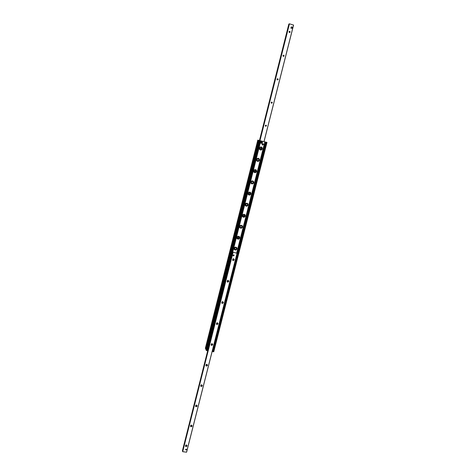 <?xml version="1.0" encoding="UTF-8"?>
<svg xmlns="http://www.w3.org/2000/svg" width="476" height="476" viewBox="0 0 476 476"><rect width="100%" height="100%" fill="white"/><g stroke="black" fill="none" stroke-linecap="round" stroke-linejoin="round"><path stroke-width="0.71" d="M234.311 249.543C235.43 250.239 236.286 249.971 236.875 248.74L236.572 247.407M236.983 248.859C236.12 250.316 235.156 250.424 234.091 249.192C234.269 246.99 235.203 246.556 236.905 247.883L236.983 248.859M237.113 238.72C238.232 239.363 239.071 239.077 239.63 237.875L239.273 236.471M239.743 237.982C238.898 239.428 237.935 239.547 236.864 238.345C236.977 236.132 237.911 235.668 239.648 236.959L239.743 237.982M239.94 227.843C241.046 228.426 241.867 228.123 242.397 226.945L241.986 225.475M242.516 227.046C241.689 228.486 240.731 228.617 239.648 227.439C239.702 225.213 240.624 224.726 242.403 225.981L242.516 227.046M242.784 216.907C243.885 217.425 244.682 217.11 245.182 215.961L244.7 214.42M245.301 216.05C244.497 217.484 243.545 217.621 242.445 216.479C242.439 214.242 243.349 213.73 245.17 214.938L245.301 216.05M245.658 205.912C246.735 206.364 247.508 206.031 247.984 204.918L247.425 203.306M248.103 205.001C247.318 206.417 246.372 206.572 245.265 205.465C245.188 203.216 246.08 202.675 247.948 203.835L248.103 205.001M248.549 194.857C249.608 195.237 250.358 194.892 250.792 193.815L250.156 192.131M250.917 193.887C250.162 195.291 249.222 195.457 248.103 194.392C247.954 192.137 248.829 191.56 250.739 192.667L250.917 193.887M251.465 183.742C252.494 184.051 253.214 183.688 253.625 182.653L252.899 180.904M253.75 182.719C253.018 184.105 252.084 184.283 250.965 183.26C250.727 181.005 251.584 180.398 253.535 181.439L253.75 182.719M254.404 172.556C255.404 172.8 256.088 172.425 256.469 171.425L256.219 170.093L255.648 169.617M256.6 171.485C255.892 172.853 254.969 173.05 253.839 172.074C253.518 169.813 254.357 169.17 256.35 170.146L256.6 171.485M257.361 161.305L259.331 160.144L259.039 158.746L258.403 158.27M259.462 160.192C258.777 161.537 257.873 161.751 256.737 160.828C256.32 158.573 257.135 157.895 259.17 158.788L259.462 160.192M260.336 149.994L262.205 148.798L261.871 147.334L261.175 146.876M262.341 148.833C261.687 150.16 260.788 150.392 259.652 149.524C259.14 147.274 259.926 146.56 262.008 147.364L262.341 148.833M205.888 349.432L206.31 350.473L207.381 350.693L260.402 140.729L258.599 140.295L205.882 349.467M212.712 351.58L265.9 142.134L212.962 351.71L213.76 351.782L266.988 142.413L260.402 140.747L231.955 253.399L232.264 253.482M207.548 350.027L207.863 350.062M212.29 350.925L212.802 351.217M205.876 349.449L258.599 140.295L257.79 140.117L205.364 348.259L205.9 349.354M289.188 31.47L289.557 32.576M290.17 32.106L289.444 32.552C288.813 31.928 288.908 31.517 289.747 31.309L290.17 32.106M283.214 55.27L283.482 56.406M284.136 55.942L283.339 56.364C282.792 55.662 282.94 55.27 283.791 55.192L284.136 55.942M277.318 78.808L277.752 79.575L277.466 79.968M278.168 79.516L277.306 79.903C276.848 79.141 277.044 78.778 277.895 78.814L278.168 79.516M271.498 102.102L271.867 102.84L271.504 103.262M272.272 102.834L271.35 103.173C270.987 102.37 271.219 102.037 272.058 102.179L272.272 102.834M265.745 125.146L266.048 125.843L265.602 126.289M266.435 125.89L265.465 126.194C265.191 125.361 265.459 125.063 266.268 125.295L266.435 125.89M263.996 141.664L293.573 25.061L289.384 23.806L259.908 140.604L289.384 23.806M289.337 23.99L288.849 24.032L259.468 140.491L288.849 24.032M232.984 255.309L234.043 255.19L234.067 255.535L233.008 255.654L232.984 255.309M185.521 449.517L186.58 449.481L185.521 449.517M187.098 445.911C184.385 448.511 185.842 442.763 187.098 445.911M186.675 445.667L186.687 445.482C186.229 444.911 185.86 444.989 185.58 445.703L186.675 445.667M185.682 445.328L186.396 445.12M192.125 426.085C189.4 428.697 190.87 422.896 192.125 426.085M191.697 425.847L191.709 425.651C191.233 425.08 190.864 425.157 190.602 425.889L191.697 425.847M190.674 425.544L191.435 425.3M197.201 406.052C194.464 408.682 195.945 402.821 197.201 406.052M196.772 405.826L196.778 405.617C196.29 405.046 195.922 405.13 195.672 405.867L196.772 405.826M195.719 405.552L196.523 405.272M202.336 385.816C199.575 388.458 201.08 382.531 202.336 385.816M201.895 385.596L201.901 385.37C201.402 384.804 201.033 384.894 200.795 385.643L201.895 385.596M200.824 385.358L201.657 385.042M207.518 365.366C204.745 368.025 206.263 362.04 207.518 365.366M207.078 365.157L207.078 364.913C206.56 364.348 206.191 364.449 205.977 365.211L207.078 365.157M205.983 364.961L206.84 364.592M212.754 344.707C209.97 347.379 211.505 341.328 212.754 344.707M212.308 344.505L212.308 344.243C211.772 343.684 211.404 343.791 211.207 344.565L212.308 344.505M211.201 344.35L212.07 343.934M218.05 323.829C215.247 326.512 216.794 320.402 218.05 323.829M217.597 323.632L217.591 323.359C217.038 322.799 216.669 322.918 216.497 323.704L217.597 323.632M216.479 323.525L217.353 323.049M223.393 302.73C220.584 305.431 222.143 299.255 223.393 302.73M222.941 302.546L222.935 302.242C222.351 301.701 221.989 301.832 221.84 302.629L222.941 302.546M221.816 302.486L222.685 301.945M228.801 281.411C225.969 284.124 227.552 277.883 228.801 281.411M228.343 281.233L228.325 280.905C227.724 280.376 227.361 280.519 227.242 281.328L228.343 281.233M227.219 281.227L228.064 280.614M234.263 259.86C231.419 262.591 233.02 256.278 234.263 259.86M233.799 259.688L233.775 259.337C233.145 258.825 232.788 258.98 232.704 259.807L233.799 259.688M232.687 259.747L233.496 259.051M232.645 252.048L237.066 253.297L232.645 252.048L232.217 253.744M182.576 451.373L232.883 252.31L182.695 451.682L186.592 452.188L237.066 253.303L186.592 452.188M236.661 253.053L264.87 141.89M232.264 253.791L232.038 254.017L231.955 253.446L232.258 253.5M207.917 349.277L207.566 350.033M232.252 254.059L208.22 349.188M212.766 349.973L236.87 255.029M212.98 350.009L237.084 255.076M236.78 254.464L237.096 254.809M232.038 254.017L208.006 349.152M262.615 145.109L262.211 144.882C261.895 144.109 262.145 143.71 262.96 143.681M263.525 144.585L262.318 144.912C262.062 143.889 262.413 143.556 263.365 143.907L263.525 144.585M185.509 449.642L186.515 449.314M186.497 449.624C185.14 450.921 185.866 448.059 186.497 449.624M232.984 255.582L234.031 255.511L233.746 254.904M233.99 255.511C232.562 256.873 233.365 253.714 233.99 255.511M292.109 28.405L290.878 28.126L291.3 26.87L292.407 27.197L292.109 28.405L290.997 28.072L291.3 26.87M261.937 141.556L261.485 143.347L261.663 141.509C260.664 141.824 260.491 142.389 261.145 143.211L261.663 141.509M261.485 143.347L261.032 143.222C260.473 141.681 260.907 141.265 262.335 141.973M257.837 161.156L256.772 160.644C256.261 159.186 256.76 158.454 258.272 158.46M251.959 183.653L251.013 183.076C250.632 181.546 251.203 180.874 252.744 181.064M246.128 205.882L245.33 205.275C245.075 203.686 245.711 203.079 247.252 203.442M240.368 227.849L239.72 227.242C239.577 225.618 240.273 225.065 241.79 225.588M234.68 249.561L234.18 248.984C234.144 247.33 234.876 246.836 236.37 247.502M260.146 148.28C261.062 151.148 262.318 146.191 260.146 148.28M254.41 170.955C255.332 173.776 256.57 168.879 254.41 170.955M248.734 193.381C249.656 196.166 250.888 191.322 248.734 193.381M243.123 215.574C244.045 218.311 245.259 213.522 243.123 215.574M237.572 237.524C238.5 240.225 239.696 235.483 237.572 237.524M259.289 140.45L206.31 350.473M259.599 140.527L206.62 350.616M260.229 140.688L207.203 350.717M260.634 140.807L232.181 253.446M207.798 350.062L207.994 349.289L207.774 350.068M260.658 140.813L232.205 253.452M260.788 140.848L232.693 252.048M260.818 140.854L232.722 252.054M265.245 141.985L237.012 253.244M266.179 142.205L212.962 351.71M266.774 142.354L213.54 351.812M257.796 140.123L205.364 348.283M258.474 140.271L205.793 349.277M259.973 140.622L289.456 23.812M263.978 141.658L293.531 25.044M208.077 349.307L182.439 450.778M232.984 252.435L182.635 451.647M233.05 252.458L182.695 451.682M237.024 253.297L186.544 452.2M261.247 143.199C260.562 142.449 260.699 141.902 261.657 141.568M261.99 141.652C262.669 142.407 262.532 142.949 261.574 143.282M262.401 142.015L261.55 143.335L262.454 142.639L261.99 141.592M261.675 143.33L261.032 143.222C260.366 142.449 260.497 141.86 261.443 141.455M258.926 160.049C255.808 163.042 257.605 155.961 258.926 160.049M259.134 160.097L258.885 158.889C257.123 158.115 256.421 158.698 256.778 160.65C257.76 161.441 258.545 161.257 259.134 160.097M253.22 182.576C250.12 185.551 251.893 178.542 253.22 182.576M251.013 183.076L251.019 183.081C252.012 183.915 252.815 183.76 253.434 182.611L253.244 181.505C251.56 180.606 250.816 181.13 251.019 183.081C251.994 183.962 252.792 183.801 253.428 182.605L253.244 181.505M247.579 204.853C244.491 207.816 246.247 200.884 247.579 204.853M245.33 205.275L245.336 205.275C245.794 206.233 246.616 206.102 247.794 204.882L247.651 203.871C246.038 202.871 245.271 203.335 245.336 205.275C246.294 206.233 247.109 206.096 247.788 204.876L247.651 203.871M241.992 226.897C238.922 229.843 240.66 222.982 241.992 226.897M239.72 227.242L239.725 227.248C240.088 228.236 240.915 228.129 242.207 226.915L242.105 225.987C240.57 224.904 239.773 225.326 239.725 227.248C240.666 228.26 241.487 228.147 242.201 226.909L242.105 225.987M236.465 248.704C233.418 251.631 235.132 244.848 236.465 248.704M234.186 248.99L234.18 248.984C234.841 250.019 235.674 249.93 236.685 248.716L236.614 247.859C235.144 246.717 234.335 247.092 234.186 248.99C235.102 250.055 235.935 249.959 236.679 248.704L236.614 247.859M260.402 140.729L207.381 350.693M266.988 142.413L213.76 351.782M289.295 31.487L289.747 31.309M283.357 55.311L283.791 55.192M277.478 78.873L277.895 78.814M271.653 102.185L272.058 102.179M265.888 125.247L266.268 125.295M264.019 141.669L293.573 25.061M232.627 252.036L232.199 253.726M208.054 349.301L182.427 450.754M256.778 160.65L256.772 160.644C257.659 161.453 258.444 161.269 259.14 160.097L258.885 158.889M260.039 149.202C261.324 149.494 261.8 149.053 261.473 147.887M254.243 171.765C255.79 171.765 256.302 171.372 255.779 170.586M248.52 194.095C249.668 194.654 250.203 194.303 250.132 193.036M242.873 216.187C243.742 216.961 244.295 216.645 244.539 215.241M237.292 238.048C238.19 238.863 238.762 238.583 239.006 237.197"/></g></svg>
